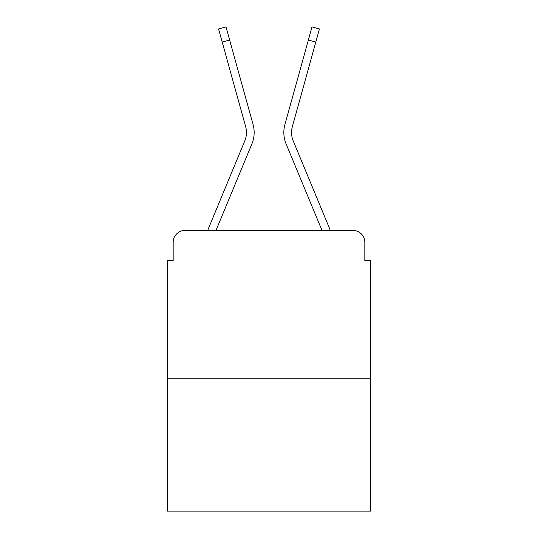 <?xml version="1.0" encoding="UTF-8"?>
<svg xmlns="http://www.w3.org/2000/svg" width="538" height="538" viewBox="0 0 538 538"><rect width="100%" height="100%" fill="white"/><g stroke="black" fill="none" stroke-linecap="round" stroke-linejoin="round"><path stroke-width="0.81" d="M173.169 242.295L173.169 260.695L173.169 242.295A11.87 11.87 0 0 1 185.038 230.432L207.735 230.432A37.384 37.384 0 0 1 208.657 227.971L244.777 140.936A21.957 21.957 0 0 0 245.651 126.652L218.562 28.965L225.994 26.9L229.645 40.054L222.207 42.112M370.763 378.779L167.237 378.779L167.237 511.1L370.763 511.1L370.763 260.695L364.831 260.695L364.831 242.295A11.87 11.87 0 0 0 352.962 230.432L185.038 230.432M167.237 378.779L167.237 260.695L173.169 260.695M229.645 40.054L253.089 124.594A29.671 29.671 0 0 1 251.898 143.895L215.994 230.432L251.898 143.895L215.994 230.432L251.898 143.895L215.994 230.432L251.898 143.895L215.994 230.432L251.898 143.895L215.994 230.432L251.898 143.895L215.994 230.432L251.898 143.895L215.994 230.432L251.898 143.895L215.994 230.432L251.898 143.895L215.994 230.432L251.898 143.895L215.994 230.432L251.898 143.895L215.994 230.432L251.898 143.895L215.994 230.432L251.898 143.895L215.994 230.432L222.719 230.432M315.281 230.432L322.006 230.432L286.102 143.895A29.671 29.671 0 0 1 284.911 124.594L312.006 26.9L319.438 28.965L315.793 42.112L308.355 40.054M293.223 140.936A21.957 21.957 0 0 1 292.349 126.652A21.957 21.957 0 0 0 293.223 140.936A21.957 21.957 0 0 1 292.349 126.652A21.957 21.957 0 0 0 293.223 140.936A21.957 21.957 0 0 1 292.349 126.652A21.957 21.957 0 0 0 293.223 140.936A21.957 21.957 0 0 1 292.349 126.652A21.957 21.957 0 0 0 293.223 140.936A21.957 21.957 0 0 1 292.349 126.652A21.957 21.957 0 0 0 293.223 140.936A21.957 21.957 0 0 1 292.349 126.652A21.957 21.957 0 0 0 293.223 140.936A21.957 21.957 0 0 1 292.349 126.652A21.957 21.957 0 0 0 293.223 140.936A21.957 21.957 0 0 1 292.349 126.652A21.957 21.957 0 0 0 293.223 140.936A21.957 21.957 0 0 1 292.349 126.652A21.957 21.957 0 0 0 293.223 140.936A21.957 21.957 0 0 1 292.349 126.652A21.957 21.957 0 0 0 293.223 140.936A21.957 21.957 0 0 1 292.349 126.652A21.957 21.957 0 0 0 293.223 140.936A21.957 21.957 0 0 1 292.349 126.652A21.957 21.957 0 0 0 293.223 140.936L329.343 227.971A37.384 37.384 0 0 1 330.265 230.432L352.962 230.432M364.831 260.695L364.831 242.295M244.777 140.936A21.957 21.957 0 0 0 245.651 126.652A21.957 21.957 0 0 1 244.777 140.936A21.957 21.957 0 0 0 245.651 126.652A21.957 21.957 0 0 1 244.777 140.936A21.957 21.957 0 0 0 245.651 126.652A21.957 21.957 0 0 1 244.777 140.936A21.957 21.957 0 0 0 245.651 126.652A21.957 21.957 0 0 1 244.777 140.936A21.957 21.957 0 0 0 245.651 126.652A21.957 21.957 0 0 1 244.777 140.936A21.957 21.957 0 0 0 245.651 126.652A21.957 21.957 0 0 1 244.777 140.936A21.957 21.957 0 0 0 245.651 126.652A21.957 21.957 0 0 1 244.777 140.936A21.957 21.957 0 0 0 245.651 126.652A21.957 21.957 0 0 1 244.777 140.936A21.957 21.957 0 0 0 245.651 126.652A21.957 21.957 0 0 1 244.777 140.936A21.957 21.957 0 0 0 245.651 126.652A21.957 21.957 0 0 1 244.777 140.936A21.957 21.957 0 0 0 245.651 126.652A21.957 21.957 0 0 1 244.777 140.936A21.957 21.957 0 0 0 245.651 126.652A21.957 21.957 0 0 1 244.777 140.936M322.006 230.432L286.102 143.895L322.006 230.432M292.349 126.652L315.793 42.112"/></g></svg>

